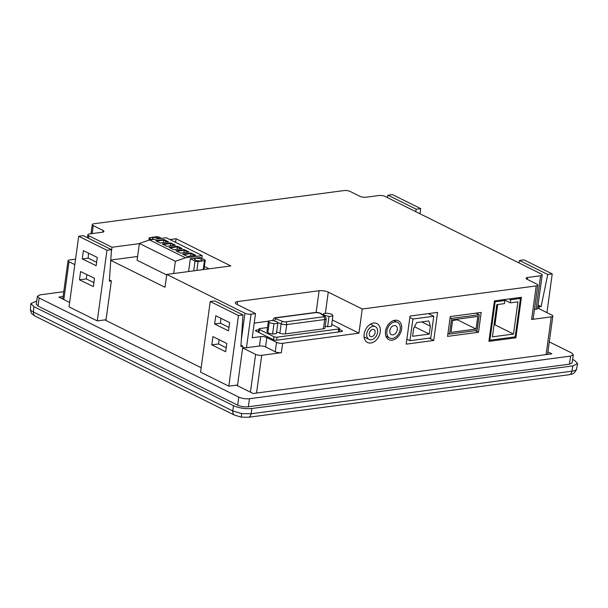 <?xml version="1.0" encoding="UTF-8"?>
<svg xmlns="http://www.w3.org/2000/svg" width="608" height="608" viewBox="0 0 608 608"><rect width="100%" height="100%" fill="white"/><g stroke="black" fill="none" stroke-linecap="round" stroke-linejoin="round"><path stroke-width="0.91" d="M392.92 334.848A4.925 3.481 116.4 0 0 397.077 330.737A4.925 3.481 116.4 0 0 395.747 325.789A4.925 3.481 116.4 0 0 394.197 325.554A4.925 3.481 116.4 0 0 390.032 329.665A4.925 3.481 116.4 0 0 391.37 334.613A4.925 3.481 116.4 0 0 392.92 334.848M394.691 321.944A8.755 6.186 116.4 0 0 387.296 329.247A8.755 6.186 116.4 0 0 389.667 338.04A8.755 6.186 116.4 0 0 392.426 338.458A8.755 6.186 116.4 0 0 399.821 331.155A8.755 6.186 116.4 0 0 397.45 322.362A8.755 6.186 116.4 0 0 394.691 321.944M371.701 336.65A3.83 2.706 116.4 0 0 374.938 333.45A3.83 2.706 116.4 0 0 373.897 329.604A3.83 2.706 116.4 0 0 372.689 329.422A3.83 2.706 116.4 0 0 369.459 332.614A3.83 2.706 116.4 0 0 370.492 336.467A3.83 2.706 116.4 0 0 371.701 336.65M373.114 326.321A7.114 5.024 116.4 0 0 367.11 332.257A7.114 5.024 116.4 0 0 369.033 339.408A7.114 5.024 116.4 0 0 371.275 339.75A7.114 5.024 116.4 0 0 377.287 333.815A7.114 5.024 116.4 0 0 375.356 326.663A7.114 5.024 116.4 0 0 373.114 326.321M201.142 259.206A3.83 1.163 -172.2 0 1 202.008 260.11A3.83 1.163 -172.2 0 1 199.432 260.855A3.83 1.163 -172.2 0 1 195.297 259.981A3.83 1.163 -172.2 0 1 194.423 259.069A3.83 1.163 -172.2 0 1 197 258.332A3.83 1.163 -172.2 0 1 201.142 259.206M159.554 238.617A3.83 1.163 7.8 0 0 159.068 238.321A3.83 1.163 7.8 0 0 154.926 237.447A3.83 1.163 7.8 0 0 152.35 238.192A3.83 1.163 7.8 0 0 153.224 239.096A3.83 1.163 7.8 0 0 153.87 239.37M392.19 340.161A10.556 7.463 116.4 0 0 401.113 331.352A10.556 7.463 116.4 0 0 398.248 320.743A10.556 7.463 116.4 0 0 394.926 320.234A10.556 7.463 116.4 0 0 386.004 329.05A10.556 7.463 116.4 0 0 388.862 339.659A10.556 7.463 116.4 0 0 392.19 340.161M370.834 343.003A10.556 7.463 116.4 0 0 379.749 334.187A10.556 7.463 116.4 0 0 376.892 323.578A10.556 7.463 116.4 0 0 373.563 323.068A10.556 7.463 116.4 0 0 364.64 331.884A10.556 7.463 116.4 0 0 367.506 342.494A10.556 7.463 116.4 0 0 370.834 343.003M241.589 413.569L241.3 417.118L234.551 415.135A5.472 3.868 -63.6 0 1 232.788 410.97L241.589 413.569L251.112 413.767L571.915 371.184C574.613 370.85 576.156 370.158 576.544 369.109L577.6 363.599L574.621 360.43L572.652 359.45M30.453 308.773C30.18 309.837 31.168 310.916 33.41 312.003L232.788 410.97L233.495 405.711C239.149 408.112 245.252 409.047 251.818 408.508L572.926 365.887L571.915 371.184A5.472 3.496 82.4 0 1 569.194 374.71L569.194 374.71C571.284 373.76 573.382 375.364 576.407 369.656L576.407 369.656A5.472 5.206 -162.7 0 0 576.544 369.109M538.05 305.079L541.112 306.599L539.114 306.865L538.87 308.613L537.647 308.013M537.89 306.257L539.114 306.865M240.966 345.23L242.881 346.18L240.882 346.446L242.987 314.944L238.48 315.544L228.806 386.171L236.314 385.168L253.088 393.498L551.821 353.841L547.922 351.91M109.44 279.946L111.363 280.904L109.356 281.17L111.462 249.668L106.955 250.26L97.28 320.887L104.789 319.892L201.164 367.726M419.999 213.78L420.706 208.62L416.199 209.213L415.697 211.645M416.199 209.213L387.957 195.198L392.456 194.598L420.706 208.62M387.957 195.198L387.456 197.623M546.926 312.618L552.231 273.896L547.724 274.497L541.112 306.599M547.724 274.497L519.475 260.475L523.982 259.874L552.231 273.896M519.475 260.475L518.974 262.907M63.772 291.696L40.128 294.834L37.392 296.202L39.14 298.011L238.777 397.1C242.06 398.514 245.617 399.061 249.455 398.734L570.562 356.106L573.291 354.745L571.55 352.929L549.298 341.886M242.987 314.944L214.738 300.922L210.231 301.522L200.556 372.149L228.806 386.171M111.462 249.668L83.212 235.646L78.706 236.246L69.038 306.865L97.28 320.887M63.11 296.537L58.87 297.099L69.639 302.442M75.574 259.145L69.578 259.935A4.378 1.33 7.8 0 0 68.012 260.718A4.378 1.33 7.8 0 0 69.008 261.759L74.822 264.64M236.314 385.168L237.568 385.008L242.645 347.936L255.603 354.373A4.378 1.33 7.8 0 0 261.714 355.3L281.36 352.693A4.378 1.33 -172.2 0 1 275.249 351.766L265.544 346.948A4.378 1.33 7.8 0 0 259.434 346.013L246.468 347.738A4.378 1.33 -172.2 0 1 242.698 347.54M110.747 260.353L165.004 287.28L166.767 274.436L244.956 313.242A4.378 1.33 7.8 0 0 251.066 314.176L246.468 347.738M111.256 252.768L112.009 247.258L88.859 235.767L88.517 238.275M104.789 319.892L106.043 319.724L111.363 280.904M497.716 304.517L494.935 324.824L494.03 324.946M190.327 258.719L200.009 257.435L204.721 259.776A2.189 0.669 -172.2 0 1 205.223 260.292A2.189 0.669 -172.2 0 1 204.44 260.688L198.094 261.524A2.189 0.669 -172.2 0 1 195.039 261.06L190.327 258.719L188.571 271.54M201.818 258.332L202.198 255.58L185.508 257.8L175.362 261.288L173.683 273.516M209.046 268.827L204.372 266.502M30.864 303.574L33.866 306.622L33.41 312.003A5.472 3.868 -63.6 0 0 35.173 316.175L32.14 313.971C31.449 313.865 30.871 312.216 30.4 309.031L30.864 303.574L36.731 301.013M233.495 405.711L33.866 306.622M572.926 365.887L577.6 363.599M37.392 296.202L36.29 304.258L38.038 306.067L237.667 405.156C240.95 406.57 244.515 407.117 248.353 406.782L569.46 364.162L572.189 362.794L573.291 354.745M251.818 408.508L251.112 413.767A5.472 3.496 82.4 0 1 248.391 417.286L569.194 374.71M277.81 323.228L276.959 321.602L272.262 320.477L268.409 320.994L269.253 322.62L273.95 323.745L277.81 323.228L276.389 333.556L272.536 334.066L267.839 332.948L266.996 331.314L268.409 320.994M327.332 313.166L323.479 313.682L324.33 315.309L329.027 316.434L332.88 315.924L332.036 314.29L327.332 313.166M269.253 322.62L267.839 332.948M273.95 323.745L272.536 334.066M276.617 331.922L279.862 333.184A4.378 1.33 7.8 0 0 285.441 333.883L323.41 328.844A4.378 1.33 7.8 0 0 324.976 328.062L326.245 318.767A4.378 1.33 -172.2 0 1 324.687 319.55L286.718 324.588A4.378 1.33 -172.2 0 1 281.139 323.889A2.189 1.277 -68.9 0 1 282.826 321.488A2.189 0.669 7.8 0 0 285.616 321.837L323.585 316.798A2.189 0.669 7.8 0 0 324.079 316.008L319.709 313.097A2.189 0.669 7.8 0 0 319.496 312.976A2.189 0.669 7.8 0 0 316.441 312.512L276.116 317.862A2.189 0.669 7.8 0 0 275.834 318.774A2.189 0.669 7.8 0 0 276.1 318.888L282.826 321.488M324.33 315.309L324.269 315.757M323.479 313.682L323.289 315.104M325.234 326.192L327.613 326.754L331.466 326.245L332.88 315.924M329.027 316.434L327.613 326.754M267.512 327.537L259.692 328.578A2.189 0.669 7.8 0 0 258.909 328.974A2.189 0.669 7.8 0 0 259.411 329.49L273.965 336.71A2.189 0.669 7.8 0 0 277.02 337.182L338.77 328.981A2.189 0.669 7.8 0 0 339.553 328.594A2.189 0.669 7.8 0 0 339.051 328.077L331.717 324.429M258.514 331.877L257.838 331.96M339.773 331.793L339.15 331.489M258.795 329.81L256.287 330.144A2.189 0.669 7.8 0 0 255.504 330.532A2.189 0.669 7.8 0 0 255.998 331.056L273.471 339.72A2.189 0.669 7.8 0 0 276.526 340.191L341.612 331.55A2.189 0.669 7.8 0 0 342.388 331.155A2.189 0.669 7.8 0 0 341.894 330.638L339.439 329.422M316.137 312.375L319.101 290.738L237.622 301.553L237.219 304.502M254.22 323.076L268.379 321.191M272.802 320.606L272.886 320.021A4.378 1.33 -172.2 0 0 273.342 320.735M237.622 301.553A6.566 1.999 -172.2 0 0 235.281 302.731A6.566 1.999 -172.2 0 0 236.778 304.281L255.52 313.584L252.206 337.744L260.718 336.619A4.378 1.33 -172.2 0 1 266.828 337.554L276.534 342.365A4.378 1.33 7.8 0 0 282.644 343.3L358.948 333.169L362.254 309.008L536.218 285.92A4.378 1.33 7.8 0 0 537.784 285.137A4.378 1.33 7.8 0 0 536.788 284.103L527.083 279.285A4.378 1.33 -172.2 0 1 526.087 278.244A4.378 1.33 -172.2 0 1 527.645 277.468L527.379 279.429M166.767 274.436L230.85 265.932L176.092 238.754L169.928 239.567M175.598 242.379L176.092 238.754M255.52 313.584L251.066 314.176M87.446 237.743L87.856 234.734A4.378 1.33 7.8 0 1 89.422 233.951L102.387 232.226A4.378 1.33 -172.2 0 0 103.953 231.443A4.378 1.33 -172.2 0 0 102.957 230.409L93.252 225.591L92.158 233.586M139.361 243.626L112.009 247.258M137.514 257.1L136.534 256.614L110.77 260.034M332.325 319.96L358.948 333.169M319.101 290.738A6.566 1.999 -172.2 0 1 328.267 292.136L362.254 309.008M433.724 340.48L437.578 312.398L410.035 316.054L406.19 344.136L433.724 340.48L429.058 338.162M478.488 332.264L481.202 312.444L450.277 316.548L447.564 336.376L478.488 332.264L475.266 330.668M515.873 337.79L521.421 297.312L494.448 300.892L488.908 341.369L515.873 337.79L514.262 336.984M90.995 233.738L92.256 224.557A4.378 1.33 7.8 0 1 93.814 223.774L344.082 190.555A4.378 1.33 7.8 0 1 350.193 191.49L359.898 196.3A4.378 1.33 -172.2 0 0 366.008 197.235L378.974 195.518A4.378 1.33 7.8 0 1 385.084 196.445L541.181 273.927A4.378 1.33 7.8 0 1 542.176 274.96A4.378 1.33 7.8 0 1 540.611 275.743L527.645 277.468M537.784 285.137L533.186 318.698A4.378 1.33 -172.2 0 1 531.62 319.474L551.266 316.867A4.378 1.33 7.8 0 0 552.832 316.084A4.378 1.33 7.8 0 0 551.828 315.05L538.87 308.613M542.176 274.96L537.578 308.522A4.378 1.33 -172.2 0 1 536.02 309.297L534.447 309.51M87.856 234.734A4.378 1.33 7.8 0 0 88.859 235.767M92.256 224.557A4.378 1.33 7.8 0 0 93.252 225.591M202.198 255.58L166.22 237.728L149.53 239.947L139.384 243.436L137.081 260.262L166.691 274.96M139.384 243.436L175.362 261.288M149.53 239.947L185.508 257.8M195.791 255.345L187.363 256.462L182.651 254.121L191.079 253.004L195.791 255.345M188.997 251.97L180.568 253.088L175.856 250.754L184.285 249.63L188.997 251.97M182.202 248.604L173.774 249.721L169.062 247.38L177.49 246.263L182.202 248.604M175.408 245.229L166.98 246.346L162.268 244.006L170.696 242.888L175.408 245.229M168.621 241.855L160.193 242.98L155.473 240.639L163.902 239.522L168.621 241.855M161.553 238.351L159.319 237.242A2.189 0.669 7.8 0 0 156.264 236.77L149.925 237.614A2.189 0.669 7.8 0 0 149.142 238.009A2.189 0.669 7.8 0 0 149.644 238.526L151.871 239.636M163.461 242.546L163.788 240.114L156.4 241.095M167.58 241.992L163.788 240.114L163.902 239.522M170.248 245.913L170.582 243.489L163.195 244.469M174.374 245.366L170.582 243.489L170.696 242.888M177.042 249.288L177.376 246.856L169.982 247.836M181.169 248.74L177.376 246.856L177.49 246.263M183.836 252.654L184.171 250.23L176.776 251.21M187.963 252.107L184.171 250.23L184.285 249.63M190.631 256.029L190.965 253.597L183.57 254.577M194.758 255.482L190.965 253.597L191.079 253.004M412.908 319.018L409.936 340.7L430.798 337.926L433.77 316.244L412.908 319.018L409.838 317.49M413.668 328.404L412.589 336.292L429.278 334.073L430.358 326.184L428.868 320.948L416.678 322.567L413.668 328.404M409.936 340.7L406.874 339.173M433.77 316.244L428.45 313.606M429.278 334.073L414.519 326.754M430.358 326.184L421.724 321.898M479.248 314.731L451.66 318.394L449.517 334.088L477.098 330.425L479.248 314.731L476.026 313.128M450.976 332.371L476.064 329.042L477.789 316.441L452.702 319.778L450.976 332.371M451.66 318.394L450.133 317.627M449.517 334.088L447.982 333.328M452.61 320.469L457.482 319.823L457.581 319.124M476.064 329.042L457.482 319.823M504.876 300.519L495.148 301.811L489.881 340.222L515.181 336.862L520.448 298.452L510.712 299.744L510.294 302.845L517.925 301.834L513.509 334.043L492.404 336.847L496.812 304.631L504.45 303.62L504.876 300.519L503.264 299.721M495.148 301.811L494.38 301.431M489.881 340.222L489.113 339.842M520.448 298.452L518.837 297.654M510.712 299.744L509.101 298.946M510.294 302.845L503.842 299.645M513.509 334.043L494.935 324.824M242.645 347.936L242.881 346.18M211.789 344.858L225.652 351.743L226.784 343.482L212.922 336.604L211.789 344.858L218.546 343.961L219.131 339.682M214.647 324.003L228.509 330.881L229.642 322.628L215.779 315.742L214.647 324.003L220.499 323.228L220.826 318.25M210.231 301.522L238.48 315.544M228.98 327.438L220.499 323.228M96.163 265.688L97.265 257.42L83.387 250.648L82.285 258.917L96.163 265.688M93.381 286.588L94.483 278.312L80.606 271.54L79.504 279.809L93.381 286.588M78.706 236.246L106.955 250.26M96.619 262.261L88.175 258.134L88.494 253.133M226.199 347.761L218.546 343.961M93.906 282.644L86.26 278.912L79.504 279.809M86.26 278.912L86.838 274.58M88.175 258.134L82.285 258.917M274.466 321.001A2.189 1.277 -68.9 0 1 276.1 318.888M319.709 313.097A2.189 1.763 -56.3 0 1 320.644 313.34L315.871 312.406A2.189 1.398 82.4 0 1 316.441 312.512M69.008 261.759L63.832 299.562M250.428 392.175L255.603 354.373M241.33 339.659L244.956 313.242M570.562 356.106L569.46 364.162M39.14 298.011L38.038 306.067M238.777 397.1L237.667 405.156M249.455 398.734L248.353 406.782M279.862 333.184L281.139 323.889L277.4 322.445M285.616 321.837A2.189 1.398 82.4 0 1 286.718 324.588L285.441 333.883M323.585 316.798A2.189 1.398 82.4 0 1 324.687 319.55L323.41 328.844M324.079 316.008A2.189 1.763 -56.3 0 1 325.006 316.251L320.644 313.34M315.871 312.406L275.546 317.756A2.189 1.398 82.4 0 1 276.116 317.862M277.02 337.182L276.61 340.176M273.965 336.71L273.547 339.758M338.77 328.981L338.36 331.983M259.411 329.49L258.993 332.538M256.15 331.124L256.287 330.144M341.772 331.52L341.894 330.638M259.434 346.013L260.718 336.619M275.249 351.766L276.534 342.365M266.828 337.554L265.544 346.948M328.267 292.136L325.348 313.432M536.02 309.297L540.611 275.743M102.714 232.172L102.957 230.409M546.098 354.601L551.266 316.867M531.62 319.474L536.218 285.92M282.644 343.3L281.36 352.693M261.714 355.3L256.546 393.034M149.644 238.526L149.439 239.978M195.039 261.06L193.701 270.864M198.094 261.524L196.878 270.438M204.44 260.688L203.216 269.602M389.667 338.04L385.928 336.186M369.033 339.408L364.093 336.954M241.3 417.118L248.391 417.286M35.173 316.175L234.551 415.135M576.407 369.656L576.574 368.972M326.245 318.767L325.006 316.251M275.546 317.756C274.672 317.467 273.782 318.227 272.886 320.021M339.553 328.594L339.097 331.884M258.909 328.974L258.461 332.272M552.832 316.084L547.58 354.403M68.012 260.718L62.768 299.03M149.142 238.009L148.846 240.183M205.223 260.292L203.961 269.504M375.356 326.663L370.416 324.216M397.45 322.362L393.71 320.507"/></g></svg>
